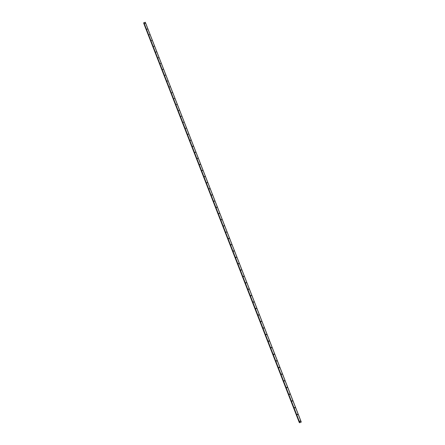 <?xml version="1.0" encoding="UTF-8"?>
<svg xmlns="http://www.w3.org/2000/svg" width="445" height="445" viewBox="0 0 445 445"><rect width="100%" height="100%" fill="white"/><g stroke="black" fill="none" stroke-linecap="round" stroke-linejoin="round"><path stroke-width="0.67" d="M299.852 421.382L300.319 421.17L299.852 421.382M299.969 421.026L299.919 421.387M297.204 414.59L297.672 414.378L297.204 414.59M297.321 414.239L297.221 414.629M294.562 407.82L295.029 407.614L294.562 407.82M294.679 407.475L294.59 407.87M291.931 401.073L292.398 400.867L291.931 401.073M292.042 400.728L292.042 401.101M289.311 394.342L289.778 394.137L289.311 394.342M289.417 394.003L289.428 394.376M286.691 387.628L287.159 387.428L286.691 387.628M286.797 387.295L286.741 387.712M284.082 380.937L284.55 380.736L284.082 380.937M284.188 380.608L284.227 380.987M281.485 374.267L281.952 374.067L281.485 374.267M281.579 373.939L281.546 374.362M278.893 367.615L279.354 367.42L278.893 367.615M278.982 367.292L278.965 367.72M276.306 360.984L276.768 360.784L276.306 360.984M276.395 360.661L276.384 361.095M273.725 354.365L274.192 354.176L273.725 354.365M273.809 354.053L273.814 354.487M271.155 347.773L271.617 347.578L271.155 347.773M271.233 347.462L271.255 347.901M268.591 341.198L269.053 341.003L268.591 341.198M268.663 340.892L268.702 341.332M266.032 334.64L266.499 334.451L266.032 334.64M266.099 334.34L266.155 334.779M263.485 328.099L263.952 327.909L263.485 328.099M263.546 327.809L263.618 328.243M260.942 321.579L261.41 321.396L260.942 321.579M260.998 321.301L261.087 321.729M258.406 315.077L258.873 314.893L258.406 315.077M258.456 314.804L258.562 315.232M255.881 308.596L256.342 308.413L255.881 308.596M255.919 308.329L256.047 308.752M253.361 302.133L253.822 301.949L253.361 302.133M253.394 301.877L253.533 302.289M250.846 295.686L251.308 295.502L250.846 295.686M250.874 295.441L251.036 295.847M248.338 289.256L248.805 289.078L248.338 289.256M248.366 289.022L248.538 289.422M245.84 282.848L246.308 282.67L245.84 282.848M245.857 282.625L246.052 283.014M243.348 276.456L243.816 276.278L243.348 276.456M243.359 276.245L243.565 276.623M240.867 270.082L241.329 269.909L240.867 270.082M240.873 269.881L241.09 270.248M238.387 263.729L238.848 263.557L238.387 263.729M238.387 263.535L238.62 263.896M235.917 257.394L236.378 257.221L235.917 257.394M235.911 257.21L236.162 257.555M233.453 251.075L233.914 250.902L233.453 251.075M233.447 250.902L233.703 251.236M230.994 244.772L231.461 244.6L230.994 244.772M230.988 244.617L231.255 244.934M228.546 238.487L229.008 238.32L228.546 238.487M228.535 238.342L228.813 238.648M226.105 232.218L226.566 232.051L226.105 232.218M226.088 232.09L226.583 232.173M223.668 225.971L224.13 225.804L223.668 225.971M223.651 225.849L224.147 225.927M221.237 219.741L221.699 219.574L221.237 219.741M221.221 219.63L221.521 219.902M218.812 213.528L219.274 213.361L218.812 213.528M218.795 213.428L219.29 213.478M216.398 207.331L216.86 207.17L216.398 207.331M216.381 207.242L216.687 207.487M213.989 201.151L214.451 200.99L213.989 201.151M213.973 201.079L214.284 201.307M211.586 194.988L212.048 194.827L211.586 194.988M211.57 194.927L211.881 195.144M209.189 188.841L209.651 188.686L209.189 188.841M209.178 188.791L209.489 188.997M206.803 182.711L207.264 182.556L206.803 182.711M206.792 182.678L207.103 182.873M204.422 176.604L204.878 176.448L204.422 176.604M204.411 176.576L204.722 176.76M202.041 170.507L202.503 170.357L202.041 170.507M202.036 170.491L202.347 170.663M199.672 164.433L200.133 164.277L199.672 164.433L199.977 164.589M197.313 158.37L197.769 158.22L197.313 158.37L197.613 158.526M194.955 152.323L195.416 152.179L194.955 152.323L195.255 152.485M192.607 146.299L193.063 146.149L192.607 146.299M192.618 146.322L192.902 146.455L192.618 146.322M190.26 140.286L190.721 140.142L190.26 140.286M190.276 140.325L190.56 140.442M187.923 134.295L188.385 134.145L187.923 134.295M185.593 128.316L186.055 128.171L185.593 128.316M183.268 122.353L183.729 122.208L183.268 122.353M180.948 116.406L181.41 116.267L180.948 116.406M178.64 110.477L179.096 110.338L178.64 110.477M176.331 104.564L176.793 104.425L176.331 104.564M174.034 98.668L174.49 98.529L174.034 98.668M171.742 92.788L172.198 92.649L171.742 92.788M169.456 86.925L169.912 86.786L169.456 86.925M167.175 81.073L167.648 81.012L167.175 81.073M164.9 75.238L165.373 75.183L164.9 75.238M162.631 69.42L163.104 69.364L162.631 69.42M160.372 63.618L160.829 63.49L160.372 63.618M158.114 57.833L158.587 57.778L158.114 57.833M155.867 52.065L156.323 51.937L155.867 52.065M153.62 46.308L154.092 46.252L153.62 46.308M151.383 40.567L151.856 40.512L151.383 40.567M149.153 34.843L149.609 34.721L149.153 34.843M146.928 29.136L147.395 29.075L146.928 29.136M144.708 23.44L145.176 23.385L144.708 23.44M299.63 422.717L143.785 22.817L299.63 422.717L301.282 422.049L145.315 22.267L143.791 22.829M299.318 422.611L143.718 23.29L299.568 422.561M284.544 380.97L284.138 381.026M289.762 394.381L289.35 394.409M292.382 401.117L291.964 401.129M145.254 22.25L301.232 422.088M143.802 22.673L299.724 422.75M143.874 22.617L299.819 422.728M143.724 23.246L299.346 422.622M299.407 422.605L143.774 23.212L299.385 422.611M143.802 23.19L299.441 422.594M143.802 23.179L299.452 422.6M143.835 23.157L299.491 422.589M266.505 334.634L266.227 334.668M269.058 341.198L268.78 341.22M271.622 347.779L271.339 347.79M274.192 354.376L273.903 354.376M276.768 360.995L276.473 360.984M279.354 367.631L279.054 367.609M281.941 374.29L281.641 374.256M287.147 387.662L286.836 387.606M295.007 407.87L294.679 407.781M297.644 414.645L297.31 414.545M300.286 421.443L299.947 421.332"/></g></svg>
